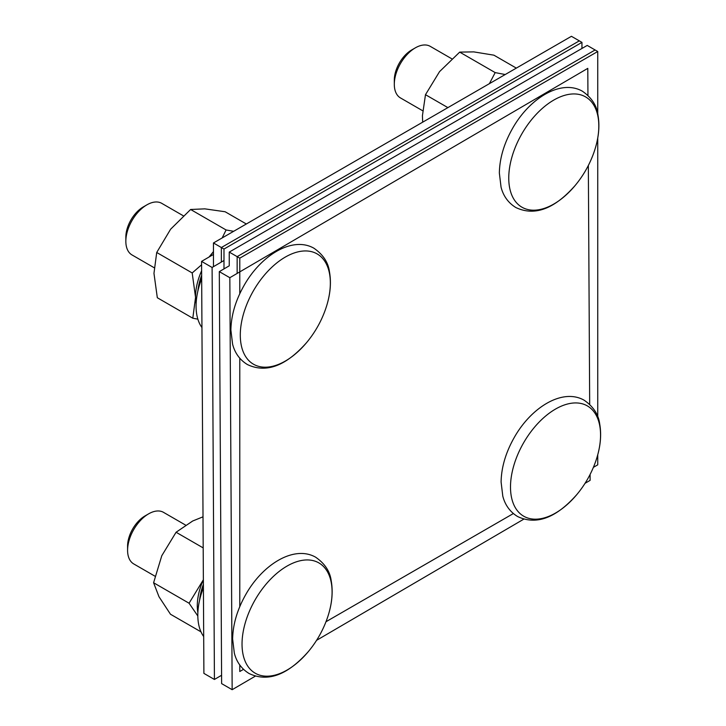 <?xml version="1.0" encoding="UTF-8"?>
<svg xmlns="http://www.w3.org/2000/svg" width="726" height="726" viewBox="0 0 726 726"><rect width="100%" height="100%" fill="white"/><g stroke="black" fill="none" stroke-linecap="round" stroke-linejoin="round"><path stroke-width="1.09" d="M255.38 676.124L232.157 689.7L229.833 277.704L587.797 68.362L587.942 95.324M316.572 640.332L523.845 519.117M585.038 483.325L590.111 480.358L590.084 474.486M589.684 404.318L588.341 165.492M232.157 689.7L221.63 683.62L219.306 271.633L229.253 265.816L229.253 252.085L587.216 45.42L597.743 51.501L239.78 258.166L229.253 252.085L587.216 45.42L595.111 49.976L237.148 256.641L229.253 252.085L229.253 265.816M229.833 277.704L219.306 271.633M163.631 512.42A29.775 17.197 120 0 0 163.531 512.365A29.775 17.197 120 0 0 163.441 512.302A29.775 17.197 120 0 0 148.649 513.836A29.775 17.197 120 0 0 127.585 550.308A29.775 17.197 120 0 0 133.756 563.939A29.775 17.197 120 0 0 133.856 563.993M148.649 513.836L145.009 515.932A24.639 14.221 120 0 0 127.585 546.106L127.585 550.308M255.017 600.039A63.679 36.763 120 0 0 255.434 673.329A63.679 36.763 120 0 0 308.423 651.503L308.423 651.503A107.221 107.221 0 0 0 326.7 619.841A63.679 36.763 120 0 0 318.696 562.804A63.679 36.763 120 0 0 255.017 600.039M161.889 203.425A29.775 17.197 120 0 0 161.789 203.371A29.775 17.197 120 0 0 161.698 203.307A29.775 17.197 120 0 0 146.906 204.841A29.775 17.197 120 0 0 125.843 241.313A29.775 17.197 120 0 0 132.014 254.944A29.775 17.197 120 0 0 132.114 254.998M146.906 204.841L143.267 206.937A24.639 14.221 120 0 0 125.843 237.112L125.843 241.313M253.274 291.044A63.679 36.763 120 0 0 253.692 364.334A63.679 36.763 120 0 0 306.681 342.509L306.681 342.509A107.221 107.221 0 0 0 324.958 310.846A63.679 36.763 120 0 0 316.953 253.81A63.679 36.763 120 0 0 253.274 291.044M430.355 46.419A29.775 17.197 120 0 0 430.255 46.355A29.775 17.197 120 0 0 430.164 46.301A29.775 17.197 120 0 0 415.372 47.834A29.775 17.197 120 0 0 394.309 84.307A29.775 17.197 120 0 0 400.48 97.937A29.775 17.197 120 0 0 400.58 97.992M415.372 47.834L411.733 49.931A24.639 14.221 120 0 0 394.309 80.105L394.309 84.307M521.74 134.038A63.679 36.763 120 0 0 522.157 207.327A63.679 36.763 120 0 0 575.146 185.502L575.146 185.502A107.221 107.221 0 0 0 593.423 153.839A63.679 36.763 120 0 0 585.419 96.803A63.679 36.763 120 0 0 521.74 134.038M523.482 443.032A63.679 36.763 120 0 0 523.9 516.322A63.679 36.763 120 0 0 576.889 494.497L576.889 494.497A107.221 107.221 0 0 0 595.166 462.834A63.679 36.763 120 0 0 587.162 405.798A63.679 36.763 120 0 0 523.482 443.032M197.862 319.159L192.798 318.224L157.324 297.742L153.966 273.348L156.716 252.485L192.19 272.958L195.548 297.361L192.798 318.224M192.19 272.958L201.592 264.781M209.061 257.013L213.462 251.595M222.165 237.946L226.095 229.97L233.645 231.313M156.716 252.485L170.61 229.216L190.62 209.487L226.095 229.97M190.62 209.487L204.823 208.852L225.142 211.756L246.332 223.989M209.623 256.686A48.388 27.942 -60 0 1 212.201 253.229A48.388 27.942 -60 0 1 213.462 251.668M196.129 303.668A48.388 27.942 120 0 1 195.548 297.361A48.388 27.942 -60 0 1 201.628 270.753M197.817 615.966L189.069 603.224L153.594 582.751L158.985 596.727L170.483 614.241L200.984 631.847M189.069 603.224L203.371 579.747A48.388 27.942 -60 0 0 197.871 612.662M153.594 582.751L161.78 555.735L176.082 532.249L203.189 547.903M203.017 516.821L192.717 520.987L176.082 532.249M422.677 122.177L422.423 115.733L425.481 94.689L447.888 107.62M489.397 83.662L495.177 72.6L505.205 74.533M425.481 94.689L439.539 71.638L459.703 52.118L495.177 72.6M459.703 52.118L473.751 51.882L493.916 55.176L516.322 68.108M223.989 268.892L223.989 249.045L581.953 42.38L581.953 48.46M223.989 249.045L213.462 242.965L213.462 266.669L213.462 242.965L571.426 36.3L581.953 42.38M243.509 669.354L239.78 671.505L239.78 665.025M239.78 606.646L239.78 358.254M239.78 293.721L239.78 258.166M325.983 621.737L513.346 513.563M593.387 467.353L597.743 464.84L597.743 454.775M597.743 416.842L597.743 138.031M597.743 113.855L597.743 51.501M221.357 247.53L579.321 40.856L571.426 36.3L213.462 242.965L221.357 247.53L221.357 262.059M237.148 273.43L237.148 256.641M203.398 584.294A45.411 26.218 120 0 0 199.614 600.066M201.656 275.299A45.411 26.218 120 0 0 197.871 291.072M221.584 675.271L214.424 679.463L212.101 267.467L223.989 260.516M214.424 679.463L203.897 673.383L201.574 261.387L213.462 254.436M212.101 267.467L201.574 261.387M203.416 587.706A59.559 34.385 120 0 0 203.688 636.548M201.674 278.711A59.559 34.385 120 0 0 201.946 327.553M133.756 563.939L155.001 576.208M308.423 651.503C291.108 671.123 270.734 683.774 249.172 673.556C239.281 667.566 235.705 658.691 234.326 653.101L232.629 639.043C232.901 624.442 237.239 609.686 245.633 594.775C262.503 564.547 293.948 544.863 315.638 557.196C324.812 563.548 330.012 571.416 331.21 580.8C333.343 592.743 331.846 605.765 326.7 619.841M163.531 512.365L185.466 525.025M132.014 254.944L154.103 267.694M306.681 342.509C289.365 362.129 268.992 374.779 247.43 364.561C237.547 358.571 233.963 349.696 232.583 344.106L230.886 330.049C231.158 315.447 235.496 300.691 243.891 285.781C260.761 255.552 292.206 235.868 313.895 248.201C323.079 254.554 328.27 262.422 329.468 271.805C331.61 283.748 330.103 296.771 324.958 310.846M161.789 203.371L183.261 215.758M400.48 97.937L422.596 110.706M575.146 185.502C557.831 205.113 537.458 217.773 515.896 207.554C506.013 201.565 502.428 192.689 501.049 187.099L499.352 173.042C499.624 158.431 503.962 143.684 512.356 128.774C529.227 98.545 560.672 78.862 582.361 91.195C591.545 97.547 596.736 105.415 597.934 114.79C600.075 126.741 598.569 139.755 593.423 153.839M430.255 46.355L451.772 58.779M576.889 494.497C559.574 514.108 539.2 526.767 517.638 516.549C507.755 510.56 504.171 501.684 502.791 496.094L501.094 482.037C501.367 467.426 505.704 452.679 514.099 437.769C530.969 407.54 562.414 387.856 584.103 400.189C593.287 406.542 598.478 414.41 599.676 423.784C601.818 435.736 600.311 448.75 595.166 462.834"/></g></svg>

